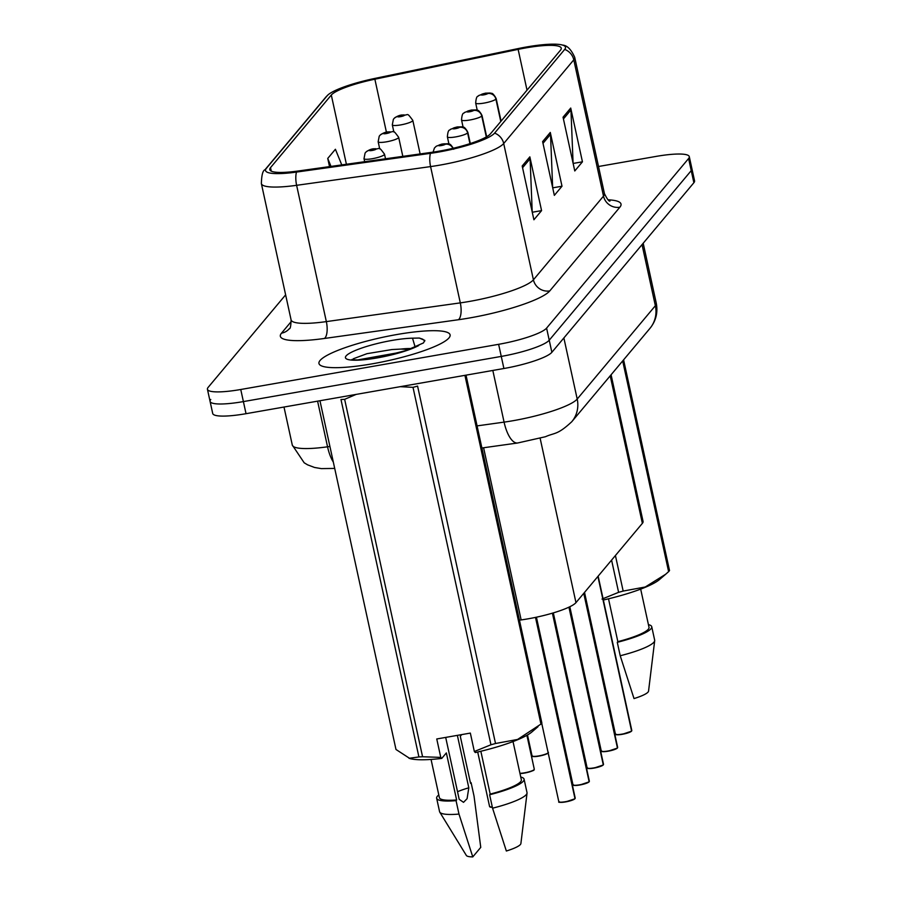 <?xml version="1.0" encoding="UTF-8"?>
<svg xmlns="http://www.w3.org/2000/svg" width="902" height="902" viewBox="0 0 902 902"><rect width="100%" height="100%" fill="white"/><g stroke="black" fill="none" stroke-linecap="round" stroke-linejoin="round"><path stroke-width="1.35" d="M611.082 374.781L643.07 521.457A41.943 7.498 167.7 0 1 642.371 523.34L575.972 602.626A41.943 7.498 167.7 0 1 521.142 619.922L519.439 620.159M396.79 334.541A67.12 11.997 -12.3 0 0 318.958 363.483A67.12 11.997 -12.3 0 0 372.278 363.822A67.12 11.997 -12.3 0 0 450.109 334.89A67.12 11.997 -12.3 0 0 396.79 334.541A67.12 11.997 -12.3 0 0 318.958 363.483A67.12 11.997 -12.3 0 0 372.278 363.822A67.12 11.997 -12.3 0 0 450.109 334.89A67.12 11.997 -12.3 0 0 396.79 334.541M525.719 47.919A44.739 8.005 167.7 0 1 561.258 48.144A44.739 8.005 167.7 0 1 560.525 50.151L490.429 133.846A44.739 8.005 167.7 0 1 431.945 152.291L297.987 171.03A44.739 8.005 167.7 0 1 269.777 169.632A44.739 8.005 167.7 0 1 270.521 167.637L331.305 95.037A44.739 8.005 167.7 0 1 374.871 79.207L518.131 49.373A44.739 8.005 167.7 0 1 525.719 47.919M526.509 46.972A49.08 8.772 -12.3 0 0 518.188 48.573L374.928 78.406A49.08 8.772 -12.3 0 0 328.057 94.834A49.08 8.772 -12.3 0 0 327.144 95.77L266.349 168.37A49.08 8.772 -12.3 0 0 296.476 172.079L430.434 153.351A49.08 8.772 -12.3 0 0 494.6 133.113L564.686 49.418A49.08 8.772 -12.3 0 0 562.622 45.1A49.08 8.772 -12.3 0 0 526.509 46.972M210.764 399.496A41.943 7.498 -12.3 0 0 210.076 401.379L212.714 413.477A41.943 7.498 -12.3 0 0 246.032 413.691L503.902 368.512L501.264 356.414A41.943 7.498 -12.3 0 0 549.228 340.212L691.236 170.625A41.943 7.498 -12.3 0 0 691.924 168.742A41.943 7.498 -12.3 0 1 691.236 170.625L549.228 340.212A41.943 7.498 -12.3 0 1 501.264 356.414L243.393 401.593L501.264 356.414L498.626 344.316A41.943 7.498 -12.3 0 0 546.589 328.114L688.598 158.526A41.943 7.498 -12.3 0 0 689.286 156.644A41.943 7.498 -12.3 0 0 655.968 156.429L598.511 166.498M210.076 401.379A41.943 7.498 -12.3 0 0 243.393 401.593A41.943 7.498 -12.3 0 1 210.076 401.379L207.437 389.281A41.943 7.498 -12.3 0 0 240.755 389.495L498.626 344.316M522.19 166.002L533.905 219.772L541.572 210.617L529.846 156.858L522.19 166.002M532.214 212.004L530.094 158.752A11.185 10.723 -140.1 0 0 529.846 156.858M532.27 212.252L541.572 210.617M563.051 117.204L574.777 170.963L582.444 161.819L570.718 108.048L563.051 117.204M573.086 163.206L570.955 109.943A11.185 10.723 -140.1 0 0 570.718 108.048M573.131 163.442L582.444 161.819M542.621 141.603L554.347 195.362L562.002 186.218L550.288 132.447L542.621 141.603M552.655 187.605L550.524 134.353A11.185 10.723 -140.1 0 0 550.288 132.447M552.7 187.841L562.002 186.218M285.63 294.853L208.125 387.398A41.943 7.498 -12.3 0 0 207.437 389.281M341.768 164.908L335.409 149.27L327.742 158.425L329.523 166.611M327.742 158.425L330.989 166.408M503.902 368.512A41.943 7.498 -12.3 0 0 551.866 352.299L693.875 182.723A41.943 7.498 -12.3 0 0 694.563 180.84L689.286 156.644M615.807 734.397A8.107 1.454 167.7 0 0 622.166 734.329C610.699 735.434 617.588 733.856 615.412 734.07A8.389 1.5 -12.3 0 0 622.076 734.115A8.389 1.5 -12.3 0 0 631.592 730.947L631.389 731.263A8.107 1.454 167.7 0 1 622.188 734.318M631.592 731.082L598.037 576.277M500.948 121.296L496.077 98.949A6.99 6.765 -146.3 0 0 487.847 93.47A3.495 0.62 -12.3 0 0 485.096 93.334A3.495 0.62 -12.3 0 0 481.104 94.687A3.495 0.62 -12.3 0 0 483.822 94.857A3.495 0.62 -12.3 0 0 487.79 93.537L483.1 94.394L487.847 93.47M487.79 93.537A6.99 6.63 44.9 0 1 495.908 99.152A10.486 1.872 167.7 0 1 484.013 103.099A10.486 1.872 167.7 0 1 475.681 103.053C476.357 94.394 478.218 96.988 478.725 95.533L485.355 93.165L490.293 93.019C491.342 94.124 491.973 91.012 496.168 98.577A10.486 1.872 167.7 0 1 496.077 98.949M500.779 121.488L495.908 99.152M631.592 730.947L597.902 576.434M420.129 153.949L412.812 120.394A10.486 1.872 167.7 0 1 400.646 124.916A10.486 1.872 167.7 0 1 392.314 124.859L393.362 119.368A6.99 6.765 33.7 0 1 397.714 116.527A3.495 0.62 -12.3 0 0 400.454 116.674A3.495 0.62 -12.3 0 0 404.457 115.321A3.495 0.62 -12.3 0 0 401.74 115.14A3.495 0.62 -12.3 0 0 397.771 116.459L402.461 115.614L397.714 116.527M397.771 116.459A6.99 6.63 -135.1 0 0 393.858 118.726M601.657 751.298A8.107 1.454 167.7 0 0 608.016 751.219C596.549 752.336 603.438 750.746 601.262 750.971A8.389 1.5 -12.3 0 0 607.925 751.005A8.389 1.5 -12.3 0 0 617.442 747.848L617.239 748.164A8.107 1.454 167.7 0 1 608.038 751.219M617.442 747.983L583.887 593.178M486.505 136.833L481.927 115.851A6.99 6.765 -146.3 0 0 473.697 110.371A3.495 0.62 -12.3 0 0 470.945 110.224A3.495 0.62 -12.3 0 0 466.954 111.577A3.495 0.62 -12.3 0 0 469.671 111.758A3.495 0.62 -12.3 0 0 473.64 110.439L468.95 111.296L473.697 110.371M473.64 110.439A6.99 6.63 44.9 0 1 481.758 116.054A10.486 1.872 167.7 0 1 469.863 120A10.486 1.872 167.7 0 1 461.531 119.943C462.207 111.296 464.068 113.889 464.575 112.434L471.205 110.067L476.143 109.92C477.192 111.014 477.823 107.913 482.018 115.479A10.486 1.872 167.7 0 1 481.927 115.851M486.313 136.946L481.758 116.054M617.442 747.848L583.752 593.336M587.506 768.2A8.107 1.454 167.7 0 0 593.866 768.121C582.399 769.237 589.288 767.647 587.112 767.861A8.389 1.5 -12.3 0 0 593.775 767.906A8.389 1.5 -12.3 0 0 603.291 764.749L603.088 765.065A8.107 1.454 167.7 0 1 593.888 768.121M603.291 764.885L569.083 607.091M470.134 143.587L467.777 132.752A6.99 6.765 -146.3 0 0 459.546 127.272A3.495 0.62 -12.3 0 0 456.795 127.126A3.495 0.62 -12.3 0 0 452.804 128.479A3.495 0.62 -12.3 0 0 455.521 128.648A3.495 0.62 -12.3 0 0 459.49 127.34L454.8 128.185L459.546 127.272M459.49 127.34A6.99 6.63 44.9 0 1 467.608 132.944A10.486 1.872 167.7 0 1 455.713 136.901A10.486 1.872 167.7 0 1 447.381 136.845C448.057 128.197 449.918 130.79 450.425 129.336L457.055 126.956L461.993 126.81C463.042 127.915 463.673 124.814 467.867 132.38A10.486 1.872 167.7 0 1 467.777 132.752M469.942 143.655L467.608 132.944M603.291 764.749L568.937 607.17M573.356 785.09A8.107 1.454 167.7 0 0 579.715 785.022C568.249 786.127 575.138 784.548 572.962 784.763A8.389 1.5 -12.3 0 0 579.625 784.808A8.389 1.5 -12.3 0 0 589.141 781.639L588.938 781.955A8.107 1.454 167.7 0 1 579.738 785.011M589.141 781.775L552.565 613.123M453.176 148.278A6.99 6.765 -146.3 0 0 445.396 144.162A3.495 0.62 -12.3 0 0 442.645 144.027A3.495 0.62 -12.3 0 0 438.654 145.38A3.495 0.62 -12.3 0 0 441.371 145.549A3.495 0.62 -12.3 0 0 445.34 144.23L440.65 145.087L445.396 144.162M445.34 144.23A6.99 6.63 44.9 0 1 452.939 148.334M589.141 781.639L552.407 613.168M559.206 801.991A8.107 1.454 167.7 0 0 565.565 801.912C554.099 803.028 560.988 801.45 558.812 801.664A8.389 1.5 -12.3 0 0 565.475 801.698A8.389 1.5 -12.3 0 0 574.991 798.541L574.788 798.856A8.107 1.454 167.7 0 1 565.588 801.912M574.991 798.676L535.653 617.363M574.991 798.541L535.495 617.396M402.822 156.362L398.661 137.296A10.486 1.872 167.7 0 1 386.496 141.817A10.486 1.872 167.7 0 1 378.163 141.761L379.212 136.27A6.99 6.765 33.7 0 1 383.564 133.428A3.495 0.62 -12.3 0 0 386.304 133.564A3.495 0.62 -12.3 0 0 390.307 132.222A3.495 0.62 -12.3 0 0 387.589 132.042A3.495 0.62 -12.3 0 0 383.621 133.361L388.311 132.504L383.564 133.428M383.621 133.361A6.99 6.63 -135.1 0 0 379.708 135.627M385.515 158.786L384.511 154.186A10.486 1.872 167.7 0 1 372.346 158.707A10.486 1.872 167.7 0 1 364.013 158.662L365.062 153.16A6.99 6.765 33.7 0 1 369.414 150.318A3.495 0.62 -12.3 0 0 372.154 150.465A3.495 0.62 -12.3 0 0 376.157 149.112A3.495 0.62 -12.3 0 0 373.439 148.943A3.495 0.62 -12.3 0 0 369.47 150.262L374.161 149.405L369.414 150.318M369.47 150.262A6.99 6.63 -135.1 0 0 365.558 152.517M594.046 636.09A31.604 5.649 -12.3 0 0 593.426 636.282M602.017 599.075L618.603 592.332A75.509 13.496 -12.3 0 0 623.169 591.069L645.246 586.999L665.676 574.247L668.619 571.631A75.509 13.496 -12.3 0 0 669.521 570.549L623.586 359.853M603.359 600.01A65.722 11.749 -12.3 0 0 659.497 579.546L665.676 574.247M608.512 598.804L617.847 641.649A41.943 7.498 -12.3 0 0 649.012 627.33L640.679 589.119M617.847 641.649L617.284 642.314A44.739 8.005 -12.3 0 0 651.74 626.732A44.739 8.005 -12.3 0 0 648.414 624.612M617.284 642.314L620.215 655.754A44.739 8.005 -12.3 0 0 654.694 640.679A44.739 8.005 -12.3 0 0 654.672 640.172L651.74 626.732M620.215 655.754L634.016 698.576A27.962 4.995 -12.3 0 0 648.549 691.112L654.694 640.679M668.619 571.631L622.684 360.935M615.423 555.519L623.169 591.069M618.603 592.332L611.579 560.108M578.114 647.816A41.943 7.498 -12.3 0 0 578.768 647.805M578.261 648.538A44.739 8.005 -12.3 0 0 578.926 648.504M581.192 661.978A44.739 8.005 -12.3 0 0 581.858 661.955M606.674 697.009L607.193 696.378M445.689 737.408L459.186 799.307L463.527 802.34L467.089 798.687L468.803 787.807L457.37 735.367M468.803 787.807A31.604 5.649 -12.3 0 0 457.528 791.708M411.492 348.589A31.604 5.649 -12.3 0 0 400.928 349.074L409.136 349.469M400.928 349.074L391.896 349.559L366.956 353.685L353.28 358.782M351.96 359.458L353.821 359.751C354.824 359.909 360.913 360.462 377.532 357.711L406.148 350.528L423.466 342.929L424.808 340.404L419.317 338.047L412.507 338.182L414.965 346.436M319.951 400.736L395.978 749.472L409.948 758.571A65.722 11.749 -12.3 0 0 441.743 758.424L440.774 757.398L436.76 738.975L470.337 733.089L474.351 751.513L490.947 744.77L413.015 387.353L400.308 386.665M413.015 387.353A75.509 13.496 -12.3 0 0 417.581 386.09L495.514 743.507L517.59 739.448L540.963 724.081A75.509 13.496 -12.3 0 0 541.865 722.998L466.018 375.153M474.351 751.513L475.32 752.55A65.722 11.749 -12.3 0 0 531.842 731.996L538.02 726.685M490.947 744.77A75.509 13.496 -12.3 0 0 495.514 743.507M480.845 751.253L490.192 794.087A41.943 7.498 -12.3 0 0 521.345 779.779L513.024 741.568M490.192 794.087L489.628 794.752A44.739 8.005 -12.3 0 0 524.085 779.181A44.739 8.005 -12.3 0 0 520.758 777.05M489.628 794.752L492.56 808.192A44.739 8.005 -12.3 0 0 527.039 793.129A44.739 8.005 -12.3 0 0 527.016 792.621L524.085 779.181M492.56 808.192L506.349 851.014A27.962 4.995 -12.3 0 0 520.894 843.55L527.039 793.129M409.023 758.3L418.911 756.936L340.979 399.507A75.509 13.496 -12.3 0 0 344.643 399.327L422.576 756.755L440.774 757.398M356.132 394.399L344.643 399.327M540.963 724.081L464.925 375.345M418.911 756.936A75.509 13.496 -12.3 0 0 422.576 756.755M431.055 759.439L439.387 797.65A41.943 7.498 -12.3 0 0 456.615 799.973L446.355 752.922L441.743 758.424M461.7 734.6L460.291 736.291L470.54 783.331L471.103 782.665A44.739 8.005 -12.3 0 0 470.438 782.835M438.789 794.933A44.739 8.005 -12.3 0 0 436.647 798.247A44.739 8.005 -12.3 0 0 456.051 800.638L456.615 799.973M436.647 798.247L439.578 811.687A44.739 8.005 -12.3 0 0 439.77 812.15A44.739 8.005 -12.3 0 0 458.983 814.078L456.051 800.638M471.103 782.665L474.035 796.105L480.755 847.373L472.772 856.9L458.983 814.078M439.77 812.15L466.345 855.446A27.962 4.995 -12.3 0 0 472.772 856.9M419.317 338.047L422.7 339.186L424.808 340.967M372.165 358.579L384.748 356.313M357.947 359.875L400.86 352.22M610.214 375.818L642.371 523.34M483.596 447.753L521.142 619.922M540.14 438.293L575.972 602.626M608.072 199.804A69.916 12.504 167.7 0 1 619.866 207.212L549.78 290.906A13.981 13.406 39.9 0 1 533.42 279.812L603.506 196.117A55.924 10.001 -12.3 0 0 604.43 193.614C607.193 199.173 609.053 201.642 610.011 201.022M549.78 290.906A69.916 12.504 167.7 0 1 469.852 317.921A69.916 12.504 167.7 0 1 458.385 319.736L324.427 338.464A69.916 12.504 167.7 0 1 281.503 333.165L291.323 321.45M469.48 301.426A55.924 10.001 -12.3 0 0 533.42 279.812L503.699 143.519A55.924 10.001 167.7 0 1 430.581 166.588L296.623 185.316A55.924 10.001 167.7 0 1 261.366 183.58L291.087 319.872A55.924 10.001 -12.3 0 0 326.344 321.608L460.302 302.88A55.924 10.001 -12.3 0 0 469.48 301.426M328.057 94.834L325.791 97.157A13.981 13.406 39.9 0 1 327.144 95.77M266.349 168.37A13.981 13.406 -140.1 0 0 265.008 169.745C262.809 170.455 261.603 175.067 261.366 183.58M296.476 172.079A13.981 5.378 82 0 0 296.623 185.316L326.344 321.608A13.981 5.378 -98 0 1 324.427 338.464M430.434 153.351A13.981 5.378 82 0 0 430.581 166.588L460.302 302.88A13.981 5.378 -98 0 1 458.385 319.736M494.6 133.113A13.981 13.406 39.9 0 1 503.699 143.519L573.785 59.825A13.981 13.406 -140.1 0 0 564.686 49.418M562.622 45.1C567.144 45.371 571.18 49.441 574.709 57.322A55.924 10.001 167.7 0 1 573.785 59.825L603.506 196.117A13.981 13.406 39.9 0 0 619.866 207.212M546.589 328.114L551.866 352.299M688.598 158.526L693.875 182.723M240.755 389.495L246.032 413.691M291.087 319.872C290.884 326.107 290.286 329.05 289.294 328.7A13.981 13.406 39.9 0 1 281.503 333.165M270.521 167.637L271.288 171.155M518.131 49.373L527.016 90.155M374.871 79.207L386.417 132.166M331.305 95.037L346.402 164.254M542.993 143.339L550.524 134.353M563.434 118.94L570.955 109.943M522.562 167.738L530.094 158.752M477.09 425.891L504.083 422.125A55.924 10.001 -12.3 0 0 513.261 420.67A55.924 10.001 -12.3 0 0 577.201 399.056L655.359 305.722A55.924 10.001 -12.3 0 0 656.273 303.219C658.054 312.622 655.934 321.011 649.936 328.384L571.778 421.719A27.962 26.812 39.9 0 0 577.201 399.056L563.874 337.957M642.032 244.622L655.359 305.722A27.962 26.812 39.9 0 1 649.936 328.384M492.819 370.451L504.083 422.125A27.962 10.745 82 0 0 517.647 442.995L481.905 447.99M334.698 468.42L321.315 468.612L314.539 467.473L307.605 464.846L304.188 462.794L292.293 445.069A55.924 10.001 -12.3 0 0 327.55 446.806L317.594 401.153M333.323 462.083A27.962 10.745 82 0 1 327.55 446.806L329.918 446.467M631.727 730.789A8.389 1.5 -12.3 0 0 631.806 730.496L598.15 576.141M548.179 752.888A8.107 1.454 167.7 0 1 538.821 756.135C527.963 757.195 534.052 755.91 532.045 755.887A8.389 1.5 -12.3 0 0 538.708 755.921A8.389 1.5 -12.3 0 0 548.168 752.832M538.798 756.135A8.107 1.454 167.7 0 1 532.439 756.214M617.577 747.69A8.389 1.5 -12.3 0 0 617.656 747.397L584 593.042M603.427 764.592A8.389 1.5 -12.3 0 0 603.506 764.287L569.218 607.035M589.277 781.482A8.389 1.5 -12.3 0 0 589.356 781.188L552.7 613.078M575.126 798.383A8.389 1.5 -12.3 0 0 575.205 798.09L535.799 617.329M519.935 773.307A8.389 1.5 -12.3 0 0 524.558 772.822A8.389 1.5 -12.3 0 0 534.288 769.203L534.198 769.665C532.428 770.094 538.325 769.575 524.66 773.037L519.98 773.51A8.107 1.454 167.7 0 0 524.648 773.037M534.074 769.665A8.107 1.454 167.7 0 1 524.671 773.025M489.989 806.907A8.107 1.454 167.7 0 0 492.357 807.279L489.594 806.58A8.389 1.5 -12.3 0 0 492.323 807.087M412.507 338.182A39.992 7.148 -12.3 0 0 391.84 340.46A39.992 7.148 -12.3 0 0 346.109 355.918A39.992 7.148 -12.3 0 0 377.228 357.914A39.992 7.148 -12.3 0 0 418.753 345.511M325.791 97.157L265.008 169.745M574.709 57.322L604.43 193.614M571.778 421.719C557.346 435.17 554.674 432.588 545.451 436.726L517.647 442.995M656.273 303.219L643.194 243.236M292.293 445.069L283.995 407.039M622.177 734.329L631.524 731.195M615.412 734.07L584.53 592.411M477.237 110.202L475.681 103.053M501.084 121.127L496.168 98.577M548.439 752.313L548.348 752.764C546.578 753.193 552.475 752.674 538.81 756.135M532.045 755.887L527.49 734.983M412.812 120.394C405.866 111.002 409.249 116.065 401.999 114.982C399.451 115.197 396.88 116.29 394.287 118.252M393.881 132.008L392.314 124.859M608.027 751.219L617.374 748.096M601.262 750.971L569.816 606.742M463.087 127.092L461.531 119.943M486.663 136.743L482.018 115.479M593.877 768.121L603.224 764.986M587.112 767.861L553.321 612.898M448.937 143.993L447.381 136.845M470.303 143.542L467.867 132.38M579.727 785.022L589.074 781.887M572.962 784.763L536.431 617.193M433.073 152.134L434.437 148.018L436.275 146.225L441.879 144.061L447.843 143.711C448.892 144.816 449.523 141.704 453.717 149.27M565.577 801.912L574.924 798.789M558.812 801.664L541.707 723.212M534.288 769.203L526.903 735.322M398.661 137.296C391.716 127.904 395.099 132.966 387.849 131.872C385.301 132.098 382.73 133.192 380.137 135.142M379.731 148.909L378.163 141.761M384.511 154.186C377.566 144.794 380.948 149.867 373.699 148.774C371.15 148.999 368.58 150.082 365.987 152.043M364.679 161.695L364.013 158.662M489.594 806.58L477.699 751.997M589.04 694.901L588.014 693.232"/></g></svg>
